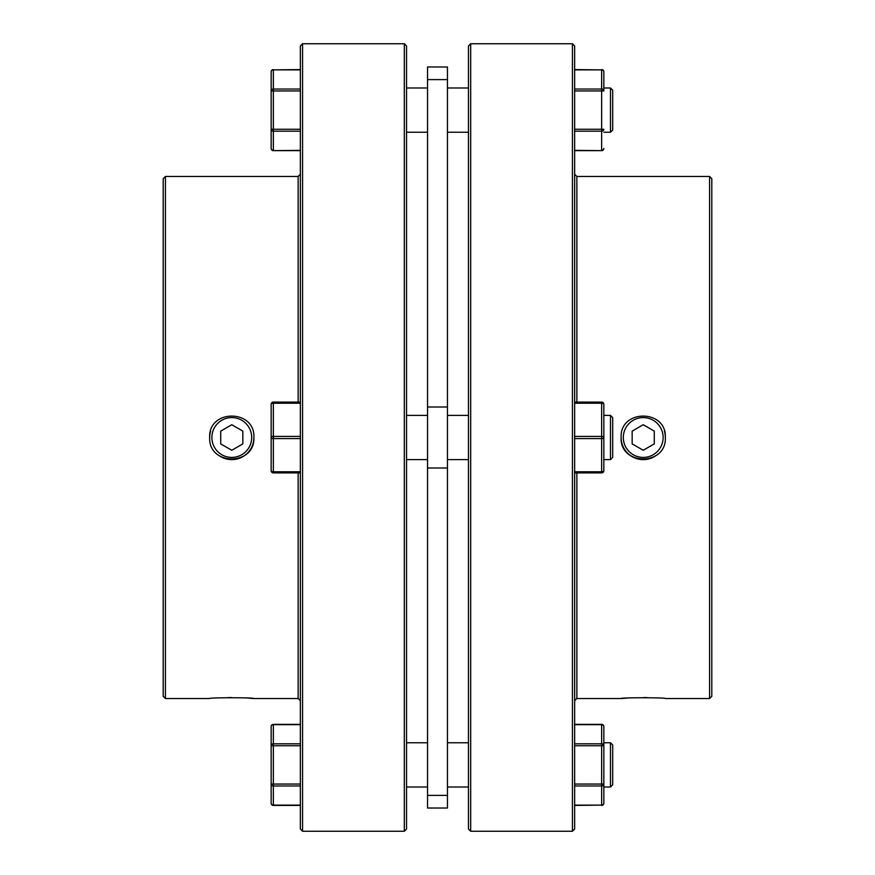 <?xml version="1.0" encoding="UTF-8"?>
<svg xmlns="http://www.w3.org/2000/svg" width="875" height="875" viewBox="0 0 875 875"><rect width="100%" height="100%" fill="white"/><g stroke="black" fill="none" stroke-linecap="round" stroke-linejoin="round"><path stroke-width="1.31" d="M251.683 437.5A19.906 19.906 0 0 0 231.777 417.594A19.906 19.906 0 0 0 211.87 437.5A19.906 19.906 0 0 0 231.777 457.406A19.906 19.906 0 0 0 251.683 437.5M209.661 437.5C208.283 408.975 255.259 408.953 253.892 437.5C255.27 465.992 208.316 466.091 209.661 437.5A22.116 22.116 0 0 1 210.613 431.08M253.892 437.5A22.116 22.116 0 0 1 219.505 455.908M231.777 424.725L220.719 431.113L220.719 443.887L231.777 450.275L242.834 443.887L242.834 431.113L231.777 424.725M663.13 437.5A19.906 19.906 0 0 1 643.223 457.406A19.906 19.906 0 0 1 623.317 437.5A19.906 19.906 0 0 1 643.223 417.594A19.906 19.906 0 0 1 663.13 437.5M621.108 437.5C619.73 465.992 666.684 466.091 665.339 437.5C666.717 408.975 619.741 408.953 621.108 437.5A22.116 22.116 0 0 0 655.495 455.908M665.339 437.5A22.116 22.116 0 0 0 664.388 431.08M643.223 424.725L654.281 431.113L654.281 443.887L643.223 450.275L632.166 443.887L632.166 431.113L643.223 424.725M574.645 472.894L601.639 472.894L601.639 471.789L574.645 471.789M610.487 459.616L610.487 415.384L612.697 417.594L612.697 457.406L610.487 459.616L603.848 459.616L603.848 437.5A2.209 1.105 180 0 1 601.639 438.605L601.639 471.789A2.209 1.105 180 0 0 603.848 470.684A2.209 2.209 0 0 1 601.639 472.894A2.209 2.209 0 0 0 603.848 470.684L603.848 404.316A2.209 2.209 0 0 0 601.639 402.106L574.645 402.106M603.848 437.5A2.209 1.105 180 0 0 601.639 436.395L574.645 436.395M603.848 404.316A2.209 1.105 180 0 0 601.639 403.211L601.639 438.605L574.645 438.605M576.866 402.106L576.866 176.477L709.581 176.477L711.802 178.686L711.802 696.314L709.581 698.523L665.339 698.523C666.717 697.506 619.741 697.506 621.108 698.523L627.43 698.064M621.108 698.523L576.866 698.523L574.645 700.733M576.866 176.477L574.645 174.267M470.684 43.75L572.436 43.75L574.645 45.959L574.645 829.041L572.436 831.25L470.684 831.25L470.684 43.75L468.464 45.959L468.464 829.041L470.684 831.25M643.388 697.583L647.412 697.616M709.581 176.477L709.581 698.523M576.866 698.523L576.866 472.894M572.436 43.75L572.436 831.25M165.419 698.523L165.419 176.477L163.198 178.686L163.198 696.314L165.419 698.523L209.661 698.523C208.283 697.506 255.259 697.506 253.892 698.523L247.57 698.064M231.612 697.583L227.588 697.616M253.892 698.523L298.134 698.523L298.134 472.894M298.134 402.106L298.134 176.477L300.355 174.267M298.134 698.523L300.355 700.733M302.564 831.25L300.355 829.041L300.355 45.959L302.564 43.75L302.564 831.25L404.316 831.25L404.316 43.75L406.536 45.959L406.536 829.041L404.316 831.25M302.564 43.75L404.316 43.75M165.419 176.477L298.134 176.477M601.639 805.416A2.209 2.209 0 0 0 603.848 803.206L603.848 745.73L603.848 803.206A2.209 1.914 180 0 1 601.639 805.12L574.645 805.416M574.645 724.653L601.639 724.653L601.639 743.816A2.209 1.914 0 0 1 603.848 745.73L603.848 726.578L603.848 742.766L610.487 742.766L610.487 787.008L603.848 787.008M601.639 724.358L601.639 724.653A2.209 1.914 0 0 1 603.848 726.578A2.209 2.209 0 0 0 601.639 724.358L574.645 724.358M574.645 745.73L601.639 745.73L601.639 784.044L603.848 784.044A2.209 1.914 180 0 1 601.639 785.958L601.639 805.12L574.645 805.12M574.645 69.88L601.639 69.88L601.639 89.042A2.209 1.914 180 0 1 603.848 90.956L603.848 71.794A2.209 1.914 180 0 0 601.639 69.88L574.645 69.584M601.639 69.584A2.209 2.209 0 0 1 603.848 71.794L603.848 87.992L610.487 87.992L610.487 132.234L603.848 132.234M574.645 131.184L601.639 131.184A2.209 1.914 0 0 0 603.848 129.27L574.645 129.27M574.645 90.956L601.639 90.956L601.639 150.347A2.209 1.914 0 0 0 603.848 148.422A2.209 2.209 0 0 1 601.639 150.642L574.645 150.347M610.487 87.992L612.697 90.202L612.697 130.025L610.487 132.234M273.361 69.584A2.209 2.209 0 0 0 271.152 71.794L271.152 90.956L271.152 71.794A2.209 1.914 0 0 1 273.361 69.88L300.355 69.584M610.487 742.766L612.697 744.975L612.697 784.798L610.487 787.008M273.361 805.416L273.361 805.12A2.209 1.914 -0 0 1 271.152 803.206L271.152 784.044L271.152 803.206A2.209 2.209 0 0 0 273.361 805.416L300.355 805.416M610.487 415.384L603.848 415.384M468.464 415.384L447.453 415.384M468.464 459.616L447.453 459.616M447.453 808.019L427.547 808.019L427.547 66.981L447.453 66.981L447.453 808.019M427.547 415.384L406.536 415.384M427.547 459.616L406.536 459.616M300.355 472.894L273.361 472.894L273.361 471.789L300.355 471.789M300.355 438.605L273.361 438.605L273.361 436.395A2.209 1.105 -0 0 0 271.152 437.5A2.209 1.105 0 0 0 273.361 438.605L273.361 471.789A2.209 1.105 -0 0 1 271.152 470.684A2.209 2.209 0 0 0 273.361 472.894A2.209 2.209 0 0 1 271.152 470.684L271.152 404.316A2.209 2.209 0 0 1 273.361 402.106L300.355 402.106M271.152 404.316A2.209 1.105 0 0 1 273.361 403.211L273.361 436.395L300.355 436.395M300.355 745.73L273.361 745.73L273.361 784.044L271.152 784.044L271.152 726.578L271.152 784.044A2.209 1.914 0 0 0 273.361 785.958L273.361 784.044L300.355 784.044M300.355 724.653L273.361 724.653L273.361 743.816A2.209 1.914 180 0 0 271.152 745.73L273.361 745.73L273.361 743.816L300.355 743.816M273.361 724.358L273.361 724.653A2.209 1.914 180 0 0 271.152 726.578A2.209 2.209 0 0 1 273.361 724.358L300.355 724.358M300.355 90.956L271.152 90.956L271.152 148.422L271.152 90.956A2.209 1.914 -0 0 1 273.361 89.042L300.355 89.042M300.355 131.184L273.361 131.184L273.361 150.347A2.209 1.914 180 0 1 271.152 148.422A2.209 2.209 0 0 0 273.361 150.642L300.355 150.347M300.355 69.88L273.361 69.88L273.361 131.184A2.209 1.914 180 0 1 271.152 129.27L300.355 129.27M574.645 403.211L601.639 403.211L601.639 402.106M603.848 745.73L601.639 745.73L601.639 743.816L574.645 743.816M574.645 785.958L601.639 785.958L601.639 784.044L574.645 784.044M603.848 90.956L601.639 90.956L601.639 89.042L574.645 89.042M300.355 785.958L273.361 785.958L273.361 805.12L300.355 805.12M300.355 403.211L273.361 403.211L273.361 402.106M447.453 79.614L427.547 79.614M447.453 406.995L427.547 406.995M447.453 468.005L427.547 468.005M447.453 795.386L427.547 795.386M601.639 150.642L574.645 150.642M468.464 87.992L447.453 87.992M427.547 87.992L406.536 87.992M468.464 787.008L447.453 787.008M427.547 787.008L406.536 787.008M427.547 742.766L406.536 742.766M468.464 742.766L447.453 742.766M273.361 150.642L300.355 150.642M427.547 132.234L406.536 132.234M468.464 132.234L447.453 132.234"/></g></svg>
